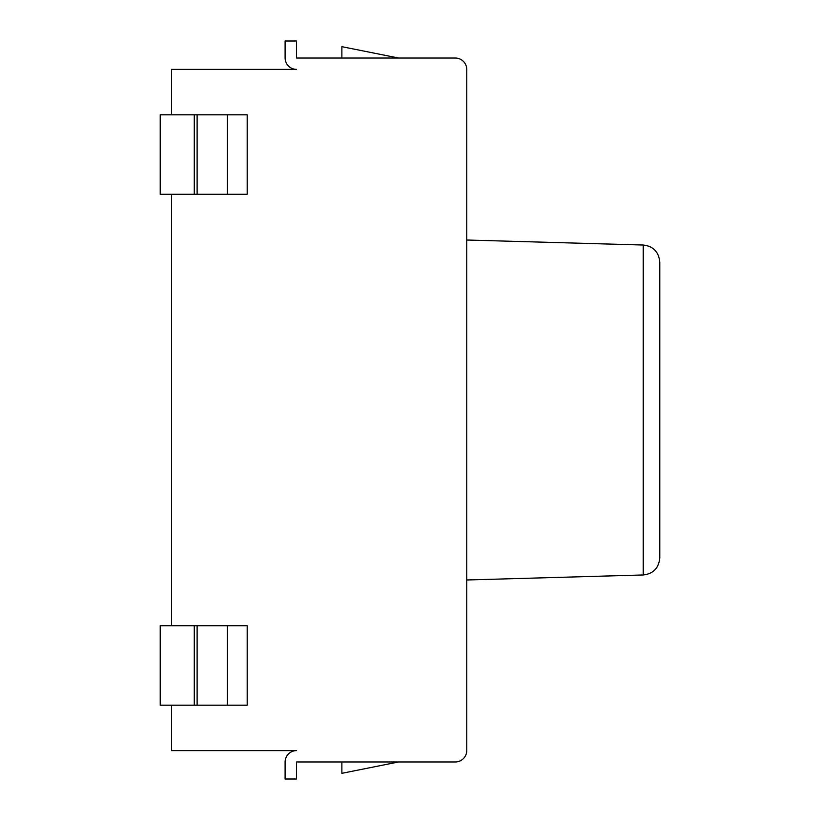 <?xml version="1.0" encoding="UTF-8"?>
<svg xmlns="http://www.w3.org/2000/svg" width="820" height="820" viewBox="0 0 820 820"><rect width="100%" height="100%" fill="white"/><g stroke="black" fill="none" stroke-linecap="round" stroke-linejoin="round"><path stroke-width="1.23" d="M171.564 705.2L171.564 750.618L296.573 750.618A11.47 11.47 0 0 0 285.104 762.087L285.104 779L296.461 779L296.573 761.964L455.305 761.964A11.47 11.47 0 0 0 466.764 750.505L466.764 69.495A11.47 11.47 0 0 0 455.305 58.035L296.573 58.035L296.461 41L285.104 41L285.104 57.912A11.47 11.47 0 0 0 296.573 69.382L171.564 69.382L171.564 114.8M171.564 194.278L171.564 625.721M247.189 705.2L247.189 625.721L247.189 705.2L227.324 705.2L227.324 625.721L247.189 625.721M247.189 194.278L247.189 114.8L247.189 194.278L160.218 194.278L160.218 114.8L247.189 114.8M194.278 114.8L194.278 194.278M194.278 705.2L194.278 625.721L160.218 625.721L160.218 705.2L227.324 705.2M194.278 625.721L227.324 625.721M341.878 58.035L341.878 46.678L398.643 58.035L455.305 58.035M455.305 761.964L398.643 761.964L341.878 773.322L341.878 761.964M643.239 574.963C653.232 573.826 658.747 568.157 659.782 557.938L659.782 262.062C658.747 251.842 653.232 246.174 643.239 245.036L643.239 574.963L466.764 579.986M227.324 114.8L227.324 194.278M197.118 114.8L197.118 194.278M197.118 705.2L197.118 625.721M643.239 245.036L466.764 240.014"/></g></svg>
